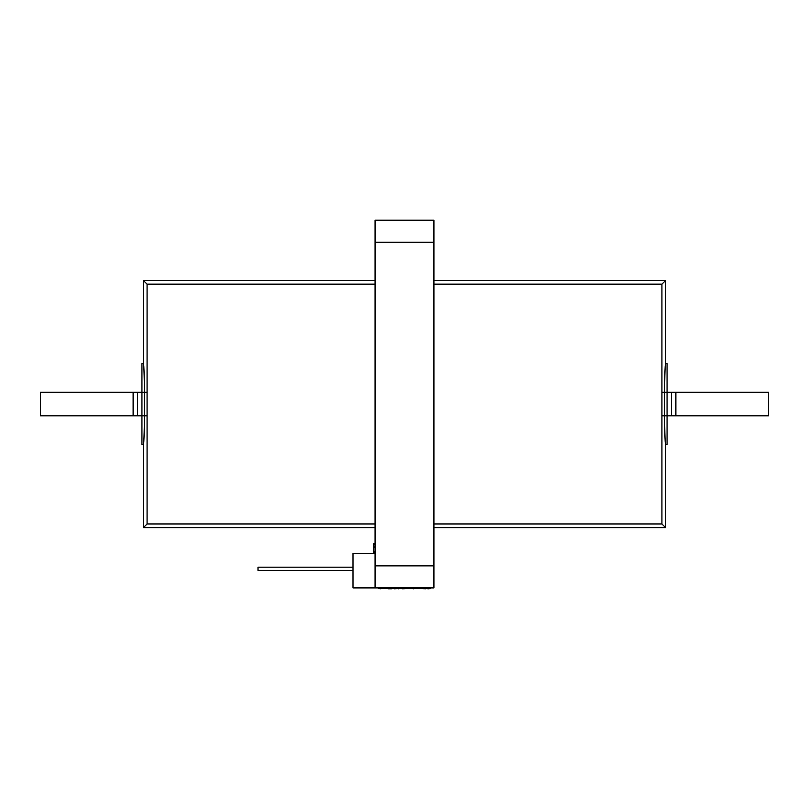 <?xml version="1.0" encoding="UTF-8"?>
<svg xmlns="http://www.w3.org/2000/svg" width="809" height="809" viewBox="0 0 809 809"><rect width="100%" height="100%" fill="white"/><g stroke="black" fill="none" stroke-linecap="round" stroke-linejoin="round"><path stroke-width="1.21" d="M353.017 587.921L375.083 587.921L375.083 220.2L433.917 220.2L433.917 587.921L353.017 587.921L353.017 553.356L375.083 553.356M143.415 363.605L141.939 363.605L141.939 444.505L143.415 444.505C143.941 446.315 144.518 424.068 144.477 404.055C144.518 384.042 143.941 361.805 143.415 363.605L143.415 280.501L147.076 284.161L147.076 523.959L143.415 527.62L143.415 444.505M661.924 284.161L665.585 280.501L665.585 363.605C665.059 361.805 664.482 384.042 664.523 404.055C664.482 424.068 665.059 446.315 665.585 444.505L665.585 527.62L661.924 523.959L661.924 284.161L433.917 284.161M665.585 363.605L667.061 363.605L667.061 444.505L665.585 444.505M375.083 284.161L147.076 284.161M147.076 523.959L375.083 523.959M433.917 523.959L661.924 523.959M433.917 527.62L665.585 527.62M665.585 280.501L433.917 280.501M143.415 280.501L375.083 280.501M375.083 527.62L143.415 527.62M373.606 544.235L375.083 543.739L373.606 544.204M373.606 552.577L375.083 552.678M375.083 543.881L373.606 543.881L373.606 552.234L375.083 552.234M373.606 552.234L375.083 552.648M373.606 551.819L375.083 551.819M373.606 547.38L375.083 547.38M373.606 546.105L375.083 546.105M373.606 544.508L375.083 544.508M137.53 392.294L137.53 415.826L40.45 415.826L40.45 392.294L147.076 392.294M137.53 415.826L147.076 415.826M133.121 392.294L133.121 415.826M675.879 415.826L768.55 415.826L768.55 392.294L675.879 392.294L675.879 415.826L661.924 415.826M671.47 415.826L671.47 392.294L661.924 392.294M671.47 392.294L675.879 392.294M430.236 587.921L430.236 588.659L378.764 588.659L378.764 587.921M428.669 588.659L429.245 588.8M416.271 588.659L408.909 588.659M408.767 588.659L406.563 588.659M402.336 588.659L401.416 588.659M393.761 588.659L391.556 588.659M387.875 588.659L386.409 588.659M386.257 588.659L384.103 588.659M380.908 588.8L378.905 588.659M401.264 588.659L398.958 588.659M413.045 588.8L413.925 588.8M387.875 588.8L391.556 588.8M402.872 588.8L406.381 588.659M402.336 588.8L403.064 588.659M416.989 588.659L420.002 588.659M384.053 588.659L380.382 588.659M394.226 588.8L398.008 588.659M398.008 588.8L398.958 588.8M428.669 588.8L425.827 588.659M425.827 588.8L421.226 588.659M353.017 567.18L258 567.18L258 570.416L353.017 570.416L258 570.416M433.917 242.255L375.083 242.255M433.917 565.855L375.083 565.855"/></g></svg>
